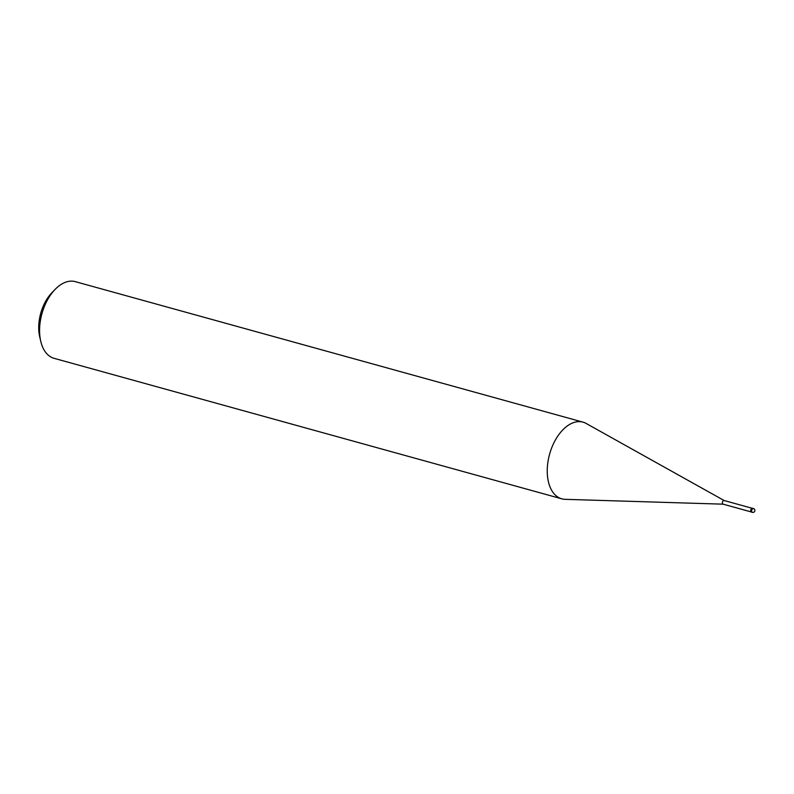 <?xml version="1.0" encoding="UTF-8"?>
<svg xmlns="http://www.w3.org/2000/svg" width="794" height="794" viewBox="0 0 794 794"><rect width="100%" height="100%" fill="white"/><g stroke="black" fill="none" stroke-linecap="round" stroke-linejoin="round"><path stroke-width="1.19" d="M724.227 500.577A1.886 1.122 105.5 0 0 724.078 500.508A1.886 1.122 105.5 0 0 722.59 501.748A1.886 1.122 105.5 0 0 722.758 503.962A1.886 1.122 105.5 0 0 723.076 504.15A1.886 1.122 105.5 0 0 723.235 504.18M586.27 423.52A39.779 23.612 105.5 0 0 582.965 422.14A39.779 23.612 105.5 0 0 551.602 448.104A39.779 23.612 105.5 0 0 555.075 494.841A39.779 23.612 105.5 0 0 565.12 499.327L723.155 504.17M582.965 422.14L75.291 281.642A39.779 23.612 105.5 0 0 55.074 289.433A39.779 23.612 105.5 0 0 40.742 341.241A39.779 23.612 105.5 0 0 47.402 354.342A39.779 23.612 105.5 0 0 54.071 358.322L561.745 498.821A39.779 23.612 105.5 0 0 565.288 499.337M724.158 500.538L586.121 423.44A39.779 23.612 105.5 0 0 552.674 445.484A39.779 23.612 105.5 0 0 555.075 494.841A39.779 23.612 105.5 0 0 561.745 498.821M55.074 289.433L51.888 292.738A33.814 20.068 105.5 0 0 39.7 336.775L40.742 341.241M752.831 508.478A1.985 1.181 105.5 0 0 752.504 508.279A1.985 1.181 105.5 0 0 750.935 509.569A1.985 1.181 105.5 0 0 751.104 511.902A1.985 1.181 105.5 0 0 751.442 512.1L752.365 512.358A1.985 1.985 0 0 0 754.3 509.033A1.985 1.985 0 0 0 753.427 508.527L753.427 508.527A1.985 1.181 105.5 0 0 751.858 509.827A1.985 1.181 105.5 0 0 752.027 512.16A1.985 1.181 105.5 0 0 752.365 512.358M753.764 508.726A1.985 1.181 105.5 0 0 753.427 508.527L752.504 508.279M751.114 511.912L723.076 504.15M752.116 508.269L724.078 500.508"/></g></svg>
